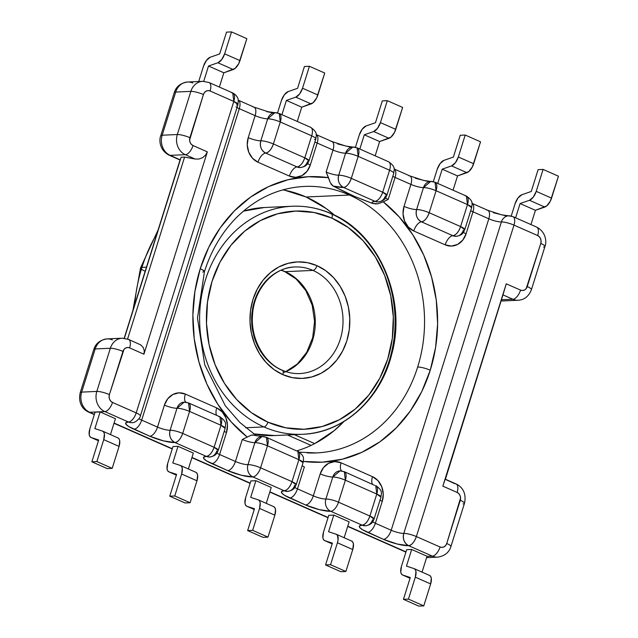 <?xml version="1.0" encoding="UTF-8"?>
<svg xmlns="http://www.w3.org/2000/svg" width="638" height="638" viewBox="0 0 638 638"><rect width="100%" height="100%" fill="white"/><g stroke="black" fill="none" stroke-linecap="round" stroke-linejoin="round"><path stroke-width="0.96" d="M134.658 304.82A153.008 130.981 -92.6 0 1 141.947 267.394A9.53 1.93 -162.6 0 0 140.512 267.952A9.53 1.93 17.4 0 1 141.947 267.394L146.445 267.186L141.947 267.394A153.008 130.981 87.4 0 0 134.658 304.82M313.617 186.456A133.382 114.178 -92.6 0 1 349.393 195.037A133.382 114.178 -92.6 0 1 417.667 367.049A9.53 1.93 17.4 0 1 430.251 370.207A142.904 122.337 87.4 0 0 383.279 201.831L378.055 203.793L372.345 203.362L350.469 194.813L333.092 186.041L330.325 182.731L328.522 177.659A142.904 122.337 87.4 0 0 200.244 268.694A9.53 1.93 17.4 0 1 204.423 271.74A9.53 1.93 -162.6 0 0 200.244 268.694L194.909 291.502L192.883 315.076L194.239 338.778L198.936 361.945L206.84 383.94L217.733 404.149L231.323 422.029L247.225 437.078L242.4 439.438L251.213 435.164L253.469 435.132M296.997 450.811A133.382 114.178 87.4 0 0 314.686 443.617A133.382 114.178 87.4 0 0 343.938 421.519L334.16 430.642L314.686 443.617L294.381 434.653L314.686 443.617M256.436 435.81L239.8 422.428L225.326 405.776L204.742 364.808L197.477 318.115L204.415 271.764C211.21 250.383 221.92 232.304 236.539 217.51C256.213 198.179 278.782 187.819 304.254 186.44A133.382 114.178 -92.6 0 1 349.393 195.037L306.104 197.006L326.146 208.538L334.527 215.197A133.382 114.178 87.4 0 0 306.104 197.006L349.393 195.037A133.382 114.178 -92.6 0 1 417.667 367.049A133.382 114.178 -92.6 0 1 316.416 452.916L299.589 452.198M157.028 233.42A153.008 130.981 87.4 0 0 141.947 267.394A153.008 130.981 -92.6 0 1 157.028 233.42M88.546 412.052A9.53 4.53 -66.2 0 0 89.663 412.268L104.815 411.574A15.623 13.374 -92.6 0 1 96.817 391.421L81.664 392.115L96.817 391.421L110.342 348.26L95.19 348.954L81.664 392.115A15.623 13.374 87.4 0 0 89.663 412.268L94.4 414.357L89.663 412.268L104.815 411.574L128.485 422.021L125.893 422.715L126.021 424.326L128.868 426.615L149.81 436.225L163.535 440.882L174.979 442.541L206.385 456.401L203.785 457.095L203.921 458.706L206.76 460.995L227.702 470.605L241.427 475.262L252.879 476.921L284.285 490.781L281.685 491.475L281.813 493.086L284.66 495.375L305.602 504.985L319.327 509.642L330.771 511.309L362.177 525.17L359.577 525.856L359.712 527.466L362.551 529.755L383.494 539.365L397.219 544.023L408.671 545.689L432.341 556.137L426.974 556.384L432.341 556.137A15.623 13.374 87.4 0 0 437.835 557.134M405.983 551.878L347.766 526.183L405.983 551.878M328.084 517.498L269.866 491.802L328.084 517.498M250.192 483.118L191.974 457.422L250.192 483.118M172.292 448.737L114.074 423.042L172.292 448.737M414.245 568.673A9.53 4.53 113.8 0 0 414.046 568.602L406.47 566.121L411.685 549.462L427.021 556.232L422.045 572.119L427.021 556.232L411.685 549.462L406.669 549.693L401.414 566.456L406.669 549.693L411.685 549.462L406.47 566.121L414.046 568.602L415.298 569.606L415.968 571.528L415.322 577.167L430.65 583.937L431.304 578.299L430.634 576.369L429.382 575.364A9.53 4.53 -66.2 0 1 429.581 575.444A9.53 4.53 -66.2 0 1 430.65 583.937L423.776 605.869L430.65 583.937L415.322 577.167L408.448 599.106L415.322 577.167A9.53 4.53 113.8 0 0 414.245 568.673L429.581 575.444M336.354 534.293A9.53 4.53 113.8 0 0 336.154 534.221L328.57 531.741L333.794 515.081L349.122 521.852L344.145 537.738L349.122 521.852L333.794 515.081L328.769 515.313L323.514 532.076L328.769 515.313L333.794 515.081L328.57 531.741L336.154 534.221L337.406 535.218L338.076 539.78L337.422 542.786L352.758 549.557L353.404 543.919L352.734 541.989L351.482 540.984A9.53 4.53 -66.2 0 1 351.682 541.064A9.53 4.53 -66.2 0 1 352.758 549.557L345.884 571.489L352.758 549.557L337.422 542.786L330.548 564.726L337.422 542.786A9.53 4.53 113.8 0 0 336.354 534.293L351.682 541.064M258.454 499.913A9.53 4.53 113.8 0 0 258.254 499.841L250.678 497.361L255.894 480.701L271.23 487.472L266.253 503.358L271.23 487.472L255.894 480.701L250.878 480.932L245.622 497.696L250.878 480.932L255.894 480.701L250.678 497.361L258.254 499.841L259.506 500.838L260.176 502.768L259.53 508.406L274.858 515.177L275.512 509.539L274.842 507.609L273.59 506.604A9.53 4.53 -66.2 0 1 273.79 506.684A9.53 4.53 -66.2 0 1 274.858 515.177L267.984 537.108L274.858 515.177L259.53 508.406L252.656 530.345L259.53 508.406A9.53 4.53 113.8 0 0 258.454 499.913L273.79 506.684M180.562 465.533A9.53 4.53 113.8 0 0 180.363 465.461L172.778 462.981L178.002 446.321L193.33 453.084L188.354 468.978L193.33 453.084L178.002 446.321L172.978 446.552L167.722 463.316L172.978 446.552L178.002 446.321L172.778 462.981L180.363 465.461L181.607 466.458L182.277 468.388L181.631 474.026L196.967 480.797L197.613 475.158L196.943 473.229L195.691 472.224A9.53 4.53 -66.2 0 1 195.89 472.303A9.53 4.53 -66.2 0 1 196.967 480.797L190.092 502.728L196.967 480.797L181.631 474.026L174.756 495.965L181.631 474.026A9.53 4.53 113.8 0 0 180.562 465.533L195.89 472.303M102.662 431.152A9.53 4.53 113.8 0 0 102.463 431.081L94.879 428.6L100.102 411.941L115.438 418.703L110.462 434.598L115.438 418.703L100.102 411.941L95.086 412.172L89.83 428.935L95.086 412.172L100.102 411.941L94.879 428.6L102.463 431.081L103.715 432.078L104.385 434.007L103.739 439.646L119.067 446.417L119.721 440.778L119.051 438.848L117.799 437.843A9.53 4.53 -66.2 0 1 117.998 437.923A9.53 4.53 -66.2 0 1 119.067 446.417L112.192 468.348L119.067 446.417L103.739 439.646L96.864 461.585L103.739 439.646A9.53 4.53 113.8 0 0 102.662 431.152L117.998 437.923M124.179 338.252L180.036 160.01L124.179 338.252M140.735 344.911L128.549 339.4A9.53 4.53 113.8 0 1 129.618 347.885L143.925 354.202L144.276 350.661L143.159 347.399L140.735 344.911L143.159 347.399L144.276 350.661L143.925 354.202L207.334 151.868L193.027 145.552L191.288 144.292L190.084 142.354L189.598 140.041L203.434 94.528L204.487 92.518L206.13 91.138L208.116 90.604L210.125 90.995L233.803 101.45L136.197 412.898L112.519 402.45L110.781 401.182L109.576 399.244L109.09 396.932L109.401 394.587L123.987 349.409L125.63 348.029L127.608 347.495L129.618 347.885L143.925 354.202L207.334 151.868L205.548 155.146L202.621 157.658L198.984 159.029L195.196 159.045L184.597 157.084L127.584 339.017L184.597 157.084L195.196 159.045L185.315 154.683L170.171 155.377L180.283 159.843L170.171 155.377L185.315 154.683A15.623 13.374 -92.6 0 1 177.324 134.53L190.85 91.37L175.697 92.063L162.172 135.224L177.324 134.53L162.172 135.224A15.623 13.374 87.4 0 0 170.171 155.377A15.623 13.374 -92.6 0 1 162.172 135.224L175.697 92.063L190.85 91.37A15.623 13.374 -92.6 0 1 202.709 81.313L187.556 82.007A15.623 13.374 87.4 0 0 175.697 92.063A15.623 13.374 -92.6 0 1 187.349 82.015A15.623 13.374 -92.6 0 1 192.843 83.012M252.257 434.98L262.122 436.512L254.889 442.644A9.53 1.93 -162.6 0 1 242.304 439.486L235.414 461.481L242.304 439.486A9.53 1.93 -162.6 0 0 254.889 442.644L247.999 464.639A9.53 1.93 17.4 0 1 260.583 467.798L267.481 445.803L298.879 459.663L291.989 481.658L260.583 467.798L267.481 445.803L298.879 459.663A9.53 4.53 -66.2 0 0 297.81 451.17L298.879 459.663L303.058 462.741A9.53 1.93 -162.6 0 0 298.879 459.663L291.989 481.658L260.583 467.798A9.53 4.53 113.8 0 1 252.879 476.921L284.285 490.781A9.53 4.53 -66.2 0 0 291.989 481.658A9.53 1.93 17.4 0 1 296.16 484.728L291.989 481.658C290.003 487.081 287.435 490.12 284.285 490.781L287.443 491.404M218.858 416.606L219.911 416.789L220.987 425.283L214.097 447.278L182.691 433.417L189.582 411.422L220.987 425.283L225.158 428.361M181.104 157.243L124.37 338.276L181.104 157.243L184.597 157.084L181.104 157.243M311.105 445.396L287.491 434.972L311.105 445.396M284.588 190.196L306.104 197.006A133.382 114.178 87.4 0 0 282.857 189.869M202.996 272.298A133.382 114.178 -92.6 0 1 203.562 270.52M244.569 210.795L244.083 210.58L244.569 210.795M262.122 436.512L266.405 437.309L267.481 445.803C262.529 443.761 258.334 442.708 254.889 442.644A9.53 8.158 -92.6 0 1 262.003 436.52A9.53 8.158 -92.6 0 1 265.352 437.126A9.53 4.53 113.8 0 1 266.405 437.309A9.53 4.53 113.8 0 1 267.481 445.803A9.53 1.93 -162.6 0 0 254.889 442.644L247.999 464.639A9.53 1.93 17.4 0 1 235.414 461.481L219.592 454.495L226.482 432.5L227.447 425.171L225.94 417.93L222.176 411.869L216.729 407.929L185.323 394.069L179.031 392.833L172.85 394.491L167.714 398.806L164.413 405.106L157.522 427.101L141.692 420.115L239.298 108.667L255.12 115.645L248.23 137.641L247.257 144.97L248.772 152.219L252.536 158.272L257.983 162.219L289.389 176.08L295.681 177.308L301.862 175.649L306.998 171.335L310.299 165.035L317.19 143.048L333.02 150.026L326.122 172.021L333.02 150.026A9.53 1.93 -162.6 0 0 345.605 153.192L338.714 175.179A9.53 1.93 17.4 0 1 326.122 172.021A9.53 1.93 17.4 0 0 338.714 175.179C337.47 180.793 339.097 184.884 343.587 187.468L374.992 201.329L372.488 201.935L372.345 203.362L361.26 199.12M330.325 182.731L326.17 172.132L328.522 177.659L308.202 176.718L288.073 179.717L268.694 186.567L250.598 197.086L234.29 210.987L220.214 227.87L208.762 247.289L200.244 268.694A142.904 122.337 87.4 0 0 247.225 437.078L251.213 435.164M122.002 338.212A15.623 13.374 87.4 0 0 110.342 348.26A15.623 13.374 -92.6 0 1 122.201 338.204L107.048 338.898A15.623 13.374 87.4 0 0 95.19 348.954L110.342 348.26A9.53 1.93 17.4 0 1 122.927 351.418A6.101 5.224 -92.6 0 1 129.618 347.885A9.53 4.53 -66.2 0 0 128.613 339.424M378.055 203.793L383.279 201.831L399.181 216.872L412.762 234.752L423.664 254.969L431.567 276.956L436.264 300.123L437.62 323.825L435.595 347.407L430.251 370.207L421.742 391.62L410.29 411.031L396.214 427.923L379.905 441.815L361.81 452.334L342.431 459.185L322.302 462.183L303.361 461.434A142.904 122.337 87.4 0 0 430.251 370.207A9.53 1.93 -162.6 0 0 417.667 367.049A133.382 114.178 -92.6 0 1 307.053 452.892M260.583 467.798A9.53 1.93 -162.6 0 0 247.999 464.639A9.53 8.158 87.4 0 0 252.879 476.921A9.53 4.53 -66.2 0 0 260.583 467.798M252.879 476.921A9.53 8.158 -92.6 0 1 247.999 464.639A9.53 1.93 17.4 0 1 235.414 461.481A9.53 4.53 113.8 0 1 227.702 470.605A19.052 3.852 -162.6 0 0 252.879 476.921M211.88 463.619L227.702 470.605A9.53 4.53 -66.2 0 0 235.414 461.481L219.592 454.495A9.53 4.53 113.8 0 1 211.88 463.619A9.53 4.53 -66.2 0 0 219.592 454.495A9.53 1.93 17.4 0 1 216.888 453.092A9.53 1.93 17.4 0 0 219.592 454.495L226.482 432.5A9.53 1.93 17.4 0 1 224.217 431.368A9.53 1.93 -162.6 0 0 226.482 432.5A19.052 16.309 -92.6 0 0 216.729 407.929A9.53 4.53 -66.2 0 0 216.665 415.362A9.53 4.53 113.8 0 1 216.729 407.929L185.323 394.069A9.53 4.53 -66.2 0 0 185.825 402.195A9.53 4.53 113.8 0 1 185.323 394.069A19.052 16.309 -92.6 0 0 164.413 405.106A9.53 1.93 -162.6 0 0 176.997 408.264C180.442 408.328 184.637 409.381 189.582 411.422L220.987 425.283L214.097 447.278A9.53 1.93 17.4 0 1 218.268 450.348L214.097 447.278C212.111 452.701 209.535 455.739 206.385 456.401A19.052 3.852 -162.6 0 0 211.88 463.619M216.84 450.883A9.53 8.158 -92.6 0 1 209.735 457.015A9.53 8.158 -92.6 0 1 206.385 456.401L209.543 457.023M109.401 394.587L122.927 351.418A9.53 1.93 -162.6 0 0 110.342 348.26L96.817 391.421A9.53 1.93 17.4 0 1 109.401 394.587A9.53 1.93 -162.6 0 0 96.817 391.421A15.623 13.374 87.4 0 0 104.815 411.574A9.53 4.53 -66.2 0 0 112.519 402.45A6.101 5.224 -92.6 0 1 109.401 394.587M225.158 428.353A9.53 1.93 -162.6 0 0 220.987 425.283A9.53 4.53 -66.2 0 0 219.911 416.789C228.173 422.476 225.015 425.53 225.158 428.353L218.268 450.348C217.558 451.122 217.518 455.851 209.607 457.015M188.513 402.929L184.23 402.131L176.997 408.264A9.53 8.158 87.4 0 1 184.103 402.139A9.53 8.158 87.4 0 1 187.452 402.745A9.53 4.53 113.8 0 1 188.513 402.929A9.53 4.53 113.8 0 1 189.582 411.422L188.513 402.929L219.911 416.789M202.501 81.321A15.623 13.374 87.4 0 0 190.85 91.37A9.53 1.93 17.4 0 1 203.434 94.528A9.53 1.93 -162.6 0 0 190.85 91.37L177.324 134.53A9.53 1.93 17.4 0 1 189.909 137.688A9.53 1.93 -162.6 0 0 177.324 134.53A15.623 13.374 87.4 0 0 185.315 154.683A9.53 4.53 -66.2 0 0 193.027 145.552A9.53 4.53 113.8 0 1 185.315 154.683L195.196 159.045L198.984 159.029L202.621 157.658L205.548 155.146L207.334 151.868L193.027 145.552A6.101 5.224 -92.6 0 1 189.909 137.688L203.434 94.528A6.101 5.224 -92.6 0 1 210.125 90.995L233.803 101.45L237.974 104.52A9.53 1.93 -162.6 0 0 233.803 101.45L136.197 412.898A9.53 1.93 17.4 0 1 140.368 415.968A9.53 1.93 -162.6 0 0 136.197 412.898L112.519 402.45A9.53 4.53 113.8 0 1 104.815 411.574L128.485 422.021A9.53 4.53 -66.2 0 0 136.197 412.898A9.53 4.53 113.8 0 1 128.485 422.021A9.53 8.158 87.4 0 0 131.715 422.635A9.53 8.158 -92.6 0 1 128.485 422.021A19.052 3.852 -162.6 0 0 133.988 429.238A9.53 4.53 -66.2 0 0 141.692 420.115A9.53 1.93 17.4 0 1 138.996 418.711A9.53 1.93 17.4 0 0 141.692 420.115A9.53 4.53 113.8 0 1 133.988 429.238L149.81 436.225A19.052 3.852 -162.6 0 0 174.979 442.541L206.385 456.401A9.53 4.53 -66.2 0 0 214.097 447.278L182.691 433.417A9.53 4.53 113.8 0 1 174.979 442.541C178.138 441.879 180.706 438.84 182.691 433.417L189.582 411.422A9.53 1.93 -162.6 0 0 176.997 408.264A9.53 1.93 17.4 0 1 164.413 405.106L157.522 427.101A9.53 4.53 113.8 0 1 149.81 436.225A9.53 4.53 -66.2 0 0 157.522 427.101L141.692 420.115L239.298 108.667A9.53 4.53 -66.2 0 0 238.301 100.206A9.53 4.53 113.8 0 1 239.298 108.667L255.12 115.645A9.53 1.93 -162.6 0 0 267.705 118.812L260.814 140.799C259.57 146.413 261.197 150.504 265.695 153.088L297.093 166.949L300.331 167.563C308.226 166.39 308.274 161.661 308.975 160.896L304.804 157.825L273.399 143.965L280.289 121.97L311.695 135.83L304.804 157.825C302.819 163.24 300.251 166.287 297.093 166.949A9.53 8.158 87.4 0 0 300.442 167.555A9.53 8.158 87.4 0 0 307.556 161.43M231.674 92.765L232.726 92.957L233.803 101.45A9.53 4.53 -66.2 0 0 232.726 92.957C237.99 95.852 238.253 99.823 238.293 100.19L237.974 104.52L140.368 415.968C140.767 417.324 135.431 423.369 131.715 422.635L131.651 422.643M176.997 408.264L170.107 430.259A9.53 1.93 17.4 0 1 182.691 433.417C177.739 431.376 173.544 430.323 170.107 430.259C168.863 435.866 170.49 439.965 174.979 442.541A9.53 8.158 -92.6 0 1 170.107 430.259A9.53 1.93 17.4 0 1 157.522 427.101A9.53 1.93 17.4 0 0 170.107 430.259L176.997 408.264M235.988 106.841A9.53 1.93 -162.6 0 0 239.298 108.667A9.53 1.93 -162.6 0 1 235.988 106.841M88.602 412.076C83.474 409.875 77.716 403.647 80.236 392.649A9.53 1.93 17.4 0 1 81.664 392.115A15.623 13.374 -92.6 0 0 89.663 412.268A9.53 4.53 113.8 0 1 88.602 412.076L94.32 414.604M93.762 349.512A9.53 1.93 17.4 0 1 95.19 348.954L81.664 392.115A9.53 1.93 -162.6 0 0 80.236 392.673M112.336 339.902A15.623 13.374 -92.6 0 0 106.849 338.906A15.623 13.374 -92.6 0 0 95.19 348.954A9.53 1.93 -162.6 0 0 93.77 349.488L80.236 392.649M144.69 271.006A9.53 1.93 17.4 0 1 140.512 267.952M506.923 216.091L493.294 212.669M429.023 181.702L415.402 178.289M351.131 147.322L337.502 143.909M273.231 112.942L266.716 111.626M355.749 196.99L333.092 186.041L343.587 187.468L374.992 201.329A9.53 4.53 -66.2 0 0 382.696 192.205L351.299 178.345L358.189 156.35L389.595 170.21L382.696 192.205L351.299 178.345A9.53 4.53 113.8 0 1 343.587 187.468A9.53 8.158 -92.6 0 1 338.714 175.179A9.53 1.93 17.4 0 1 351.299 178.345C346.346 176.303 342.151 175.243 338.714 175.179L345.605 153.192C349.042 153.256 353.237 154.308 358.189 156.35A9.53 1.93 -162.6 0 0 345.605 153.192A9.53 8.158 -92.6 0 1 352.71 147.059A9.53 8.158 -92.6 0 1 356.06 147.665M331.066 184.215L333.092 186.041A19.052 3.852 -162.6 0 0 343.587 187.468C346.737 186.806 349.313 183.76 351.299 178.345L358.189 156.35L389.595 170.21A9.53 4.53 -66.2 0 0 388.518 161.717L388.518 161.717A9.53 4.53 113.8 0 1 389.595 170.21L382.696 192.205C380.711 197.62 378.143 200.667 374.992 201.329A19.052 3.852 -162.6 0 0 372.345 203.362L376.292 204.008M330.891 141.349A9.53 4.53 113.8 0 1 332.007 141.564A9.53 4.53 113.8 0 1 333.02 150.026A9.53 1.93 -162.6 0 0 345.605 153.192L352.838 147.051L357.12 147.857A9.53 4.53 113.8 0 1 357.12 147.857A9.53 4.53 113.8 0 1 358.189 156.35L357.12 147.857L388.518 161.717C396.78 167.395 393.622 170.45 393.766 173.281A9.53 1.93 -162.6 0 0 389.595 170.21A9.53 1.93 17.4 0 1 393.766 173.281L386.875 195.276L382.696 192.205A9.53 1.93 17.4 0 1 386.875 195.276L386.875 195.276C386.165 196.041 386.126 200.779 378.214 201.943L378.151 201.943M252.991 106.969A9.53 4.53 113.8 0 1 254.107 107.184A9.53 4.53 113.8 0 1 255.12 115.645L248.23 137.641A9.53 1.93 -162.6 0 0 260.814 140.799A9.53 1.93 17.4 0 1 273.399 143.965C268.454 141.915 264.26 140.862 260.814 140.799A9.53 1.93 17.4 0 1 248.23 137.641A19.052 16.309 -92.6 0 0 257.983 162.219A9.53 4.53 113.8 0 1 265.695 153.088C268.845 152.426 271.413 149.38 273.399 143.965L280.289 121.97L279.221 113.476A9.53 4.53 113.8 0 1 280.289 121.97L311.695 135.83A9.53 4.53 -66.2 0 0 310.626 127.337L310.626 127.337A9.53 4.53 113.8 0 1 311.695 135.83A9.53 1.93 17.4 0 1 315.866 138.901A9.53 1.93 -162.6 0 0 311.695 135.83L304.804 157.825L273.399 143.965A9.53 4.53 113.8 0 1 265.695 153.088A9.53 4.53 -66.2 0 0 257.983 162.219L289.389 176.08A9.53 4.53 113.8 0 1 297.093 166.949A9.53 4.53 -66.2 0 0 289.389 176.08A19.052 16.309 -92.6 0 0 310.299 165.035A9.53 1.93 17.4 0 1 307.596 163.639A9.53 1.93 -162.6 0 0 310.299 165.035L317.19 143.048A9.53 1.93 -162.6 0 1 314.925 141.907A9.53 1.93 -162.6 0 0 317.19 143.048A9.53 4.53 -66.2 0 0 316.193 134.586A9.53 4.53 113.8 0 1 317.19 143.048L333.02 150.026A9.53 4.53 -66.2 0 0 331.943 141.54L345.924 146.094L352.838 147.051M315.866 138.901C315.722 136.069 318.888 133.015 310.626 127.337L279.221 113.476L274.938 112.671L267.705 118.812C271.15 118.875 275.345 119.928 280.289 121.97A9.53 1.93 -162.6 0 0 267.705 118.812L260.814 140.799A9.53 8.158 87.4 0 0 265.695 153.088L297.093 166.949A9.53 4.53 -66.2 0 0 304.804 157.825A9.53 1.93 17.4 0 1 308.975 160.896L315.866 138.901A9.53 1.93 17.4 0 1 314.446 139.435M232.726 92.957L209.057 82.509A9.53 4.53 113.8 0 1 210.125 90.995A9.53 4.53 -66.2 0 0 209.112 82.533M237.974 104.52L236.546 105.055M274.938 112.671L268.024 111.706L254.052 107.16A9.53 4.53 -66.2 0 1 255.12 115.645A9.53 1.93 -162.6 0 0 267.705 118.812A9.53 8.158 -92.6 0 1 274.811 112.679A9.53 8.158 -92.6 0 1 278.16 113.285M174.262 92.622A9.53 1.93 17.4 0 1 175.697 92.063A9.53 1.93 -162.6 0 0 174.27 92.598C176.152 86.601 180.578 83.068 187.556 82.007M169.046 155.162A9.53 4.53 -66.2 0 0 170.171 155.377A9.53 4.53 113.8 0 1 169.11 155.186C159.779 150.432 158.79 140.352 160.744 135.758A9.53 1.93 17.4 0 1 160.744 135.758A9.53 1.93 17.4 0 1 162.172 135.224A9.53 1.93 -162.6 0 0 160.736 135.782L174.27 92.598M501.301 300.921L502.983 300.945A15.623 13.374 -92.6 0 1 501.309 300.897A15.623 13.374 87.4 0 0 502.983 300.945L518.136 300.251A15.623 13.374 -92.6 0 1 512.848 299.246L501.659 299.756L512.848 299.246L502.975 294.884L445.412 479.25L506.253 283.806L442.852 486.14L457.151 492.448L458.889 493.716L460.102 495.654L460.58 497.967L446.744 543.472L445.691 545.49L444.048 546.87L442.07 547.404L440.053 547.005L416.375 536.558L513.981 225.11L537.659 235.558L539.397 236.818L540.601 238.756L541.088 241.076L540.777 243.421L526.198 288.599L524.548 289.979L522.57 290.513L520.56 290.115L506.253 283.806L442.852 486.14L445.125 479.258L442.852 486.14L457.151 492.448A9.53 4.53 -66.2 0 0 456.082 483.955A9.53 4.53 113.8 0 1 456.138 483.987A9.53 4.53 113.8 0 1 457.151 492.448A6.101 5.224 -92.6 0 1 460.269 500.312A9.53 1.93 17.4 0 1 464.448 503.366A9.53 1.93 17.4 0 1 463.021 503.924M445.125 479.258L455.022 483.771M376.779 494.043L369.888 516.038L338.483 502.178L345.373 480.183L376.779 494.043A9.53 4.53 -66.2 0 0 375.71 485.55L376.779 494.043L380.95 497.122A9.53 1.93 -162.6 0 0 376.779 494.043L369.888 516.038L338.483 502.178L345.373 480.183L344.305 471.689A9.53 4.53 113.8 0 1 345.373 480.183A9.53 1.93 -162.6 0 0 332.789 477.025L325.898 499.02A9.53 1.93 17.4 0 1 313.314 495.862L297.483 488.875L304.382 466.88L297.483 488.875A9.53 1.93 17.4 0 1 294.788 487.472A9.53 1.93 17.4 0 0 297.483 488.875A9.53 4.53 113.8 0 1 289.78 497.999A9.53 4.53 -66.2 0 0 297.483 488.875L313.314 495.862A9.53 4.53 113.8 0 1 305.602 504.985A9.53 4.53 -66.2 0 0 313.314 495.862L320.204 473.867L313.314 495.862A9.53 1.93 17.4 0 0 325.898 499.02A9.53 1.93 17.4 0 1 338.483 502.178A9.53 1.93 -162.6 0 0 325.898 499.02A9.53 8.158 87.4 0 0 330.771 511.309A9.53 8.158 -92.6 0 1 325.898 499.02L332.789 477.025C336.234 477.088 340.429 478.141 345.373 480.183L376.779 494.043M383.279 201.831L388.103 199.471L383.279 201.831M408.783 175.729A9.53 4.53 113.8 0 1 409.899 175.944A9.53 4.53 113.8 0 1 410.912 184.406L395.089 177.428A9.53 4.53 -66.2 0 0 394.093 168.966A9.53 4.53 113.8 0 1 395.089 177.428A9.53 1.93 -162.6 0 1 392.825 176.287A9.53 1.93 -162.6 0 0 395.089 177.428L388.199 199.423L395.089 177.428L410.912 184.406L404.021 206.401L403.049 213.73L404.564 220.979L408.328 227.032L413.775 230.98L445.18 244.84L451.473 246.069L457.653 244.41L462.789 240.095L466.091 233.803L472.981 211.808L488.812 218.786L391.206 530.242L375.383 523.256L382.274 501.261L383.239 493.932L381.731 486.69L377.967 480.629L372.52 476.69L341.115 462.829L334.822 461.593L328.642 463.26L323.506 467.566L320.204 473.867A9.53 1.93 -162.6 0 0 332.789 477.025A9.53 1.93 17.4 0 1 320.204 473.867A19.052 16.309 -92.6 0 1 341.115 462.829A9.53 4.53 -66.2 0 0 341.617 470.956A9.53 4.53 113.8 0 1 341.115 462.829L372.52 476.69A9.53 4.53 -66.2 0 0 372.456 484.122A9.53 4.53 113.8 0 1 372.52 476.69A19.052 16.309 -92.6 0 1 382.274 501.261A9.53 1.93 17.4 0 1 380.009 500.128A9.53 1.93 -162.6 0 0 382.274 501.261L375.383 523.256A9.53 1.93 17.4 0 1 372.68 521.852A9.53 1.93 17.4 0 0 375.383 523.256A9.53 4.53 113.8 0 1 367.671 532.379A9.53 4.53 -66.2 0 0 375.383 523.256L391.206 530.242L488.812 218.786A9.53 1.93 -162.6 0 0 501.396 221.952L403.79 533.4C402.554 539.006 404.181 543.105 408.671 545.689L432.341 556.137A9.53 4.53 -66.2 0 0 440.053 547.005A9.53 4.53 113.8 0 1 432.341 556.137A15.623 13.374 -92.6 0 0 437.636 557.141L426.575 557.644M302.109 465.748A9.53 1.93 -162.6 0 0 304.382 466.88A9.53 1.93 -162.6 0 1 302.109 465.748M296.75 450.986L266.405 437.309M294.74 485.263A9.53 8.158 -92.6 0 1 287.634 491.396A9.53 8.158 -92.6 0 1 284.285 490.781A19.052 3.852 -162.6 0 0 289.78 497.999L305.602 504.985A19.052 3.852 -162.6 0 0 330.771 511.309A9.53 4.53 -66.2 0 0 338.483 502.178A9.53 4.53 113.8 0 1 330.771 511.309L362.177 525.17A9.53 4.53 -66.2 0 0 369.888 516.038A9.53 1.93 17.4 0 1 374.059 519.109L369.888 516.038C367.903 521.461 365.327 524.5 362.177 525.17L365.335 525.784M450.922 546.527A9.53 1.93 -162.6 0 0 446.744 543.472A9.53 1.93 17.4 0 1 450.914 546.551L464.448 503.39A9.53 1.93 -162.6 0 0 460.269 500.312L446.744 543.472A6.101 5.224 -92.6 0 1 440.053 547.005L416.375 536.558A9.53 4.53 113.8 0 1 408.671 545.689C411.821 545.019 414.389 541.981 416.375 536.558C411.43 534.516 407.235 533.464 403.79 533.4A9.53 1.93 17.4 0 1 416.375 536.558L513.981 225.11A9.53 1.93 -162.6 0 0 501.396 221.952L403.79 533.4A9.53 1.93 17.4 0 1 391.206 530.242A9.53 4.53 113.8 0 1 383.494 539.365A19.052 3.852 -162.6 0 0 408.671 545.689A9.53 8.158 -92.6 0 1 403.79 533.4A9.53 1.93 17.4 0 1 391.206 530.242A9.53 4.53 -66.2 0 1 383.494 539.365L367.671 532.379A19.052 3.852 -162.6 0 1 362.177 525.17A9.53 8.158 -92.6 0 0 365.526 525.776A9.53 8.158 -92.6 0 0 372.632 519.643M374.65 485.366L344.305 471.689L340.022 470.892L332.789 477.025A9.53 8.158 87.4 0 1 339.894 470.9A9.53 8.158 87.4 0 1 343.244 471.506M409.843 175.921L423.712 180.45L430.73 181.439L423.496 187.572L416.606 209.559A9.53 1.93 17.4 0 1 429.191 212.725L436.081 190.73A9.53 1.93 -162.6 0 0 423.496 187.572A9.53 1.93 -162.6 0 1 410.912 184.406A9.53 1.93 -162.6 0 0 423.496 187.572L416.606 209.559C415.37 215.173 416.989 219.265 421.487 221.849C424.637 221.187 427.205 218.14 429.191 212.725L436.081 190.73L467.487 204.591L460.596 226.586L429.191 212.725C424.246 210.684 420.051 209.631 416.606 209.559A9.53 1.93 17.4 0 1 404.021 206.401L410.912 184.406A9.53 4.53 -66.2 0 0 409.843 175.921L394.013 168.934M388.199 199.423A9.53 1.93 17.4 0 1 385.496 198.019A9.53 1.93 17.4 0 0 388.199 199.423M385.448 195.81A9.53 8.158 -92.6 0 1 378.342 201.935A9.53 8.158 -92.6 0 1 374.992 201.329L378.214 201.943M518.136 300.251C524.34 299.884 528.766 296.351 531.422 289.66L544.948 246.499A9.53 1.93 -162.6 0 0 540.777 243.421L527.251 286.582A9.53 1.93 17.4 0 1 531.422 289.66A9.53 1.93 -162.6 0 0 527.251 286.582A6.101 5.224 -92.6 0 1 520.56 290.115L506.253 283.806L502.975 294.884L512.848 299.246A9.53 4.53 -66.2 0 0 520.56 290.115A9.53 4.53 113.8 0 1 512.848 299.246A15.623 13.374 87.4 0 0 518.343 300.243M486.682 210.109A9.53 4.53 113.8 0 1 487.799 210.325A9.53 4.53 113.8 0 1 488.812 218.786L472.981 211.808A9.53 4.53 -66.2 0 0 471.984 203.347A9.53 4.53 113.8 0 1 472.981 211.808A9.53 1.93 -162.6 0 1 470.716 210.668A9.53 1.93 -162.6 0 0 472.981 211.808L466.091 233.803A9.53 1.93 17.4 0 1 463.387 232.399A9.53 1.93 -162.6 0 0 466.091 233.803A19.052 16.309 -92.6 0 1 445.18 244.84A9.53 4.53 113.8 0 1 452.884 235.709A9.53 4.53 -66.2 0 0 445.18 244.84L413.775 230.98A9.53 4.53 113.8 0 1 421.487 221.849L452.884 235.709C456.042 235.047 458.61 232.001 460.596 226.586A9.53 1.93 17.4 0 1 464.767 229.656L460.596 226.586L429.191 212.725A9.53 4.53 113.8 0 1 421.487 221.849A9.53 4.53 -66.2 0 0 413.775 230.98A19.052 16.309 -92.6 0 1 404.021 206.401A9.53 1.93 -162.6 0 0 416.606 209.559A9.53 8.158 87.4 0 0 421.487 221.849L452.884 235.709A9.53 4.53 -66.2 0 0 460.596 226.586L467.487 204.591A9.53 4.53 -66.2 0 0 466.418 196.097L467.487 204.591L471.657 207.661A9.53 1.93 -162.6 0 0 467.487 204.591L436.081 190.73L435.012 182.237A9.53 4.53 113.8 0 1 436.081 190.73C431.136 188.689 426.942 187.636 423.496 187.572A9.53 8.158 -92.6 0 1 430.602 181.439A9.53 8.158 -92.6 0 1 433.96 182.053M544.948 246.499C546.91 241.906 545.913 231.817 536.582 227.064L512.912 216.617L508.63 215.819A9.53 8.158 87.4 0 0 501.396 221.952A9.53 1.93 17.4 0 1 513.981 225.11A9.53 4.53 -66.2 0 0 512.912 216.617A9.53 4.53 113.8 0 1 512.912 216.617A9.53 4.53 113.8 0 1 513.981 225.11L537.659 235.558A9.53 4.53 -66.2 0 0 536.582 227.064A9.53 4.53 113.8 0 1 536.646 227.096A9.53 4.53 113.8 0 1 537.659 235.558A6.101 5.224 -92.6 0 1 540.777 243.421A9.53 1.93 17.4 0 1 544.956 246.475A9.53 1.93 17.4 0 1 543.528 247.034M463.347 230.19A9.53 8.158 87.4 0 1 456.234 236.315A9.53 8.158 87.4 0 1 452.884 235.709L456.122 236.323C464.025 235.159 464.065 230.422 464.767 229.656L471.657 207.661C471.514 204.83 474.68 201.775 466.418 196.097L435.012 182.237L430.73 181.439M465.357 195.914L466.418 196.097M508.63 215.819L501.715 214.854L487.735 210.301A9.53 4.53 -66.2 0 1 488.812 218.786A9.53 1.93 -162.6 0 0 501.396 221.952A9.53 8.158 -92.6 0 1 508.502 215.819A9.53 8.158 -92.6 0 1 511.851 216.434M90.899 437.429A9.53 4.53 113.8 0 0 91.106 437.509L98.459 440.754L91.106 437.509L98.699 439.989L91.864 461.808L107.2 468.579L91.864 461.808L96.864 461.585L112.192 468.348L107.2 468.579L112.192 468.348L96.864 461.585L91.864 461.808L98.699 439.989L91.106 437.509L89.854 436.504L89.184 434.574L89.83 428.935A9.53 4.53 113.8 0 0 90.899 437.429L98.459 440.762M208.506 66.025L217.885 62.771L221.721 59.573L224.64 53.839L231.514 31.9L226.522 32.131L219.679 53.943L210.285 57.205L206.441 60.403L203.522 66.145L198.713 81.497L203.522 66.145A9.53 4.53 113.8 0 1 210.285 57.205L219.679 53.943L226.522 32.131L231.514 31.9L224.64 53.839L239.976 60.602L246.85 38.671L231.514 31.9L246.85 38.671L238.732 63.64L235.143 68.394L223.842 72.796L219.368 87.063L223.842 72.796L208.506 66.025L223.842 72.796L233.221 69.542A9.53 4.53 -66.2 0 0 239.976 60.602L224.64 53.839A9.53 4.53 113.8 0 1 217.885 62.771L233.221 69.542L217.885 62.771L208.506 66.025L203.721 81.305L208.506 66.025M185.092 502.959L190.092 502.728L174.756 495.965L169.756 496.189L176.598 474.369L168.998 471.889L167.746 470.884L167.076 468.954L167.722 463.316A9.53 4.53 113.8 0 0 168.799 471.809A9.53 4.53 113.8 0 0 168.998 471.889L176.598 474.369L169.756 496.189L174.756 495.965L190.092 502.728L185.092 502.959L169.756 496.189L185.092 502.959M262.992 537.34L267.984 537.108L252.656 530.345L247.656 530.569L254.49 508.749L246.898 506.269L245.646 505.264L244.976 503.334L245.622 497.696A9.53 4.53 113.8 0 0 246.691 506.189A9.53 4.53 113.8 0 0 246.898 506.269L254.49 508.749L247.656 530.569L252.656 530.345L267.984 537.108L262.992 537.34L247.656 530.569L262.992 537.34M340.883 571.72L345.884 571.489L330.548 564.726L325.555 564.949L332.39 543.129L324.79 540.649L323.538 539.644L322.868 537.714L323.514 532.076A9.53 4.53 113.8 0 0 324.59 540.569A9.53 4.53 113.8 0 0 324.79 540.649L332.39 543.129L325.555 564.949L330.548 564.726L345.884 571.489L340.883 571.72L325.555 564.949L340.883 571.72M418.783 606.1L423.776 605.869L408.448 599.106L403.447 599.329L410.282 577.518L402.69 575.029L401.438 574.025L400.768 572.095L401.414 566.456A9.53 4.53 113.8 0 0 402.482 574.95L410.043 578.283L402.69 575.029L410.282 577.518L403.447 599.329L408.448 599.106L423.776 605.869L418.783 606.1L403.447 599.329L418.783 606.1M286.398 100.405L295.777 97.151L299.621 93.953L302.54 88.219L309.414 66.28L304.414 66.511L297.579 88.323L288.177 91.593L284.333 94.783L281.422 100.525L277.538 112.91L281.422 100.525A9.53 4.53 113.8 0 1 288.177 91.593L297.579 88.323L304.414 66.511L309.414 66.28L302.54 88.219L317.868 94.982L324.742 73.051L309.414 66.28L324.742 73.051L316.631 98.021L313.043 102.774L301.734 107.176L297.268 121.443L301.734 107.176L286.398 100.405L295.777 97.151L311.113 103.922L301.734 107.176L286.398 100.405L281.932 114.673L286.398 100.405M364.298 134.785L373.677 131.532L377.513 128.334L380.431 122.6L387.306 100.66L382.314 100.892L375.471 122.711L366.076 125.973L362.232 129.163L359.314 134.905L355.43 147.29L359.314 134.905A9.53 4.53 113.8 0 1 366.076 125.973L375.471 122.711L382.314 100.892L387.306 100.66L380.431 122.6L395.767 129.362L402.642 107.431L387.306 100.66L402.642 107.431L394.531 132.401L390.934 137.154L379.634 141.556L375.16 155.824L379.634 141.556L364.298 134.785L373.677 131.532L389.013 138.302L379.634 141.556L364.298 134.785L359.824 149.053L364.298 134.785M442.19 169.166L451.568 165.912L455.412 162.714L458.331 156.98L465.206 135.041L460.205 135.272L453.371 157.092L443.968 160.353L440.124 163.543L437.213 169.285L433.33 181.671L437.213 169.285A9.53 4.53 113.8 0 1 443.968 160.353L453.371 157.092L460.205 135.272L465.206 135.041L458.331 156.98L473.667 163.743L480.542 141.811L465.206 135.041L480.542 141.811L472.423 166.781L468.834 171.534L457.526 175.936L453.06 190.204L457.526 175.936L442.19 169.166L451.568 165.912L466.904 172.683L457.526 175.936L442.19 169.166L437.724 183.433L442.19 169.166M520.09 203.546L529.468 200.292L533.304 197.094L536.223 191.36L543.097 169.421L538.105 169.652L531.263 191.472L521.868 194.734L518.024 197.924L515.105 203.666L511.221 216.051L515.105 203.666A9.53 4.53 113.8 0 1 521.868 194.734L531.263 191.472L538.105 169.652L543.097 169.421L536.223 191.36L551.559 198.123L558.433 176.192L543.097 169.421L558.433 176.192L550.323 201.161L546.726 205.914L535.426 210.317L530.952 224.584L535.426 210.317L520.09 203.546L529.468 200.292L544.804 207.063L535.426 210.317L520.09 203.546L515.616 217.813L520.09 203.546M332.151 543.895L324.614 540.577M254.251 509.515L246.723 506.197M176.359 475.135L168.823 471.817M295.777 97.151L311.113 103.922A9.53 4.53 -66.2 0 0 317.868 94.982L302.54 88.219A9.53 4.53 113.8 0 1 295.777 97.151M373.677 131.532L389.013 138.302A9.53 4.53 -66.2 0 0 395.767 129.362L380.431 122.6A9.53 4.53 113.8 0 1 373.677 131.532M451.568 165.912L466.904 172.683A9.53 4.53 -66.2 0 0 473.667 163.743L458.331 156.98A9.53 4.53 113.8 0 1 451.568 165.912M529.468 200.292L544.804 207.063A9.53 4.53 -66.2 0 0 551.559 198.123L536.223 191.36A9.53 4.53 113.8 0 1 529.468 200.292M410.043 578.275L402.69 575.029A9.53 4.53 113.8 0 1 402.482 574.95M283.2 372.672A53.353 45.673 87.4 0 0 315.276 323.538A53.353 45.673 87.4 0 0 285.226 271.676A4.952 2.353 113.8 0 1 284.644 271.565A4.952 2.353 -66.2 0 0 285.226 271.676A53.353 45.673 87.4 0 0 281.278 270.169M294.916 266.971A53.353 45.673 -92.6 0 1 312.971 270.408A53.353 45.673 -92.6 0 1 342.534 328.873A53.353 45.673 -92.6 0 1 299.78 373.565C293.751 373.82 287.913 372.704 282.267 370.223C264.507 363.038 250.543 339.368 252.496 315.419C253.749 288.559 274.101 267.147 294.916 266.971A53.353 45.673 -92.6 0 0 252.154 311.663A53.353 45.673 -92.6 0 0 281.717 370.128A4.952 2.353 113.8 0 1 282.299 370.239A4.952 2.353 113.8 0 1 282.825 374.642A58.305 49.916 87.4 0 0 346.825 340.859A58.305 49.916 87.4 0 0 316.974 265.663A4.952 2.353 113.8 0 1 312.971 270.408A53.353 45.673 -92.6 0 1 342.877 325.444A53.353 45.673 -92.6 0 1 305.658 372.847M331.353 213.722A4.952 2.353 -66.2 0 1 331.88 218.124A109.178 93.467 -92.6 0 0 212.039 281.374A109.178 93.467 -92.6 0 0 267.928 422.181L251.404 412.658L236.738 399.571L224.504 383.438L215.166 364.872L209.081 344.592L206.489 323.37L207.494 302.021L212.039 281.374L219.966 262.21L230.964 245.279L244.609 231.227L260.384 220.589L277.674 213.77L295.817 211.05L314.119 212.518L331.88 218.124L348.404 227.646L363.07 240.733L375.303 256.867L384.642 275.425L390.719 295.713L393.311 316.934L392.314 338.284L387.768 358.931L379.841 378.095L368.844 395.026L355.199 409.078L339.424 419.716L322.134 426.527L303.983 429.254L285.688 427.787L267.928 422.181A4.952 2.353 -66.2 0 1 263.917 426.926L245.694 427.755L263.917 426.926A114.138 97.702 87.4 0 1 199.941 309.199A114.138 97.702 87.4 0 1 279.556 207.789A114.138 97.702 87.4 0 1 330.771 213.61A114.138 97.702 -92.6 0 1 394.021 338.682A114.138 97.702 -92.6 0 1 302.548 434.287A114.138 97.702 -92.6 0 1 263.917 426.926A114.138 97.702 -92.6 0 1 200.667 301.854A114.138 97.702 -92.6 0 1 292.14 206.249A114.138 97.702 -92.6 0 1 330.771 213.61A4.952 2.353 113.8 0 1 331.353 213.722A4.952 2.353 113.8 0 1 331.88 218.124A109.178 93.467 -92.6 0 1 387.768 358.931A109.178 93.467 -92.6 0 1 267.928 422.181A4.952 2.353 113.8 0 1 263.917 426.926A114.138 97.702 87.4 0 0 315.14 432.747M289.03 267.689A53.353 45.673 -92.6 0 1 312.971 270.408L285.226 271.676L312.971 270.408A4.952 2.353 -66.2 0 0 316.974 265.663L307.492 262.673L297.723 261.891L288.033 263.342L278.798 266.979L270.376 272.665L263.087 280.17L257.218 289.213L252.983 299.445L250.551 310.467L250.016 321.871L251.404 333.203L254.65 344.034L259.634 353.946L266.174 362.567L274.005 369.554L282.825 374.642L292.308 377.632L302.085 378.414L311.775 376.962L321.01 373.326L329.431 367.64L336.72 360.135L342.59 351.091L346.825 340.859L349.257 329.83L349.784 318.434L348.404 307.101L345.158 296.271L340.166 286.35L333.634 277.737L325.803 270.751L316.974 265.663A58.305 49.916 87.4 0 0 252.983 299.445A58.305 49.916 87.4 0 0 282.825 374.642A4.952 2.353 -66.2 0 0 282.299 370.239M253.501 433.8A114.138 97.702 87.4 0 0 274.803 435.555L253.589 433.864M243.421 211.13L264.395 207.517A114.138 97.702 87.4 0 0 243.349 211.202M285.904 371.627A53.353 45.673 87.4 0 0 315.292 321.871A53.353 45.673 87.4 0 0 285.226 271.676M158.144 229.863L140.519 267.928L132.927 310.347M128.549 339.4L122.201 338.204M114.003 423.289L172.22 448.985M191.894 457.669L250.112 483.365M269.794 492.05L328.012 517.745M347.686 526.43L405.904 552.125M93.77 349.488C95.644 343.491 100.07 339.966 107.048 338.898M316.121 134.554L331.943 141.54M209.057 82.509L202.709 81.313M254.052 107.16L238.221 100.174M180.211 160.082L169.11 155.186M287.507 491.396C295.418 490.231 295.458 485.502 296.16 484.728L303.058 462.733C302.906 459.91 306.073 456.856 297.81 451.17M464.448 503.39C466.968 492.384 461.21 486.156 456.082 483.955L445.188 479.154M450.914 546.551C449.04 552.54 444.614 556.073 437.636 557.141M365.399 525.784C373.31 524.611 373.35 519.882 374.059 519.109L380.95 497.122C380.806 494.29 383.964 491.236 375.71 485.55M471.913 203.315L487.735 210.301M285.784 371.587L297.42 363.939L306.734 352.288L312.684 337.63L314.574 321.369L312.181 305.155L305.809 290.601L296.255 279.093L284.676 271.581L281.159 270.217M274.803 435.555L302.548 434.287C343.092 433.122 380.695 399.492 391.716 354.297C407.267 298.831 378.749 233.093 331.321 213.706C318.697 208.163 305.642 205.683 292.14 206.249L264.395 207.517"/></g></svg>

